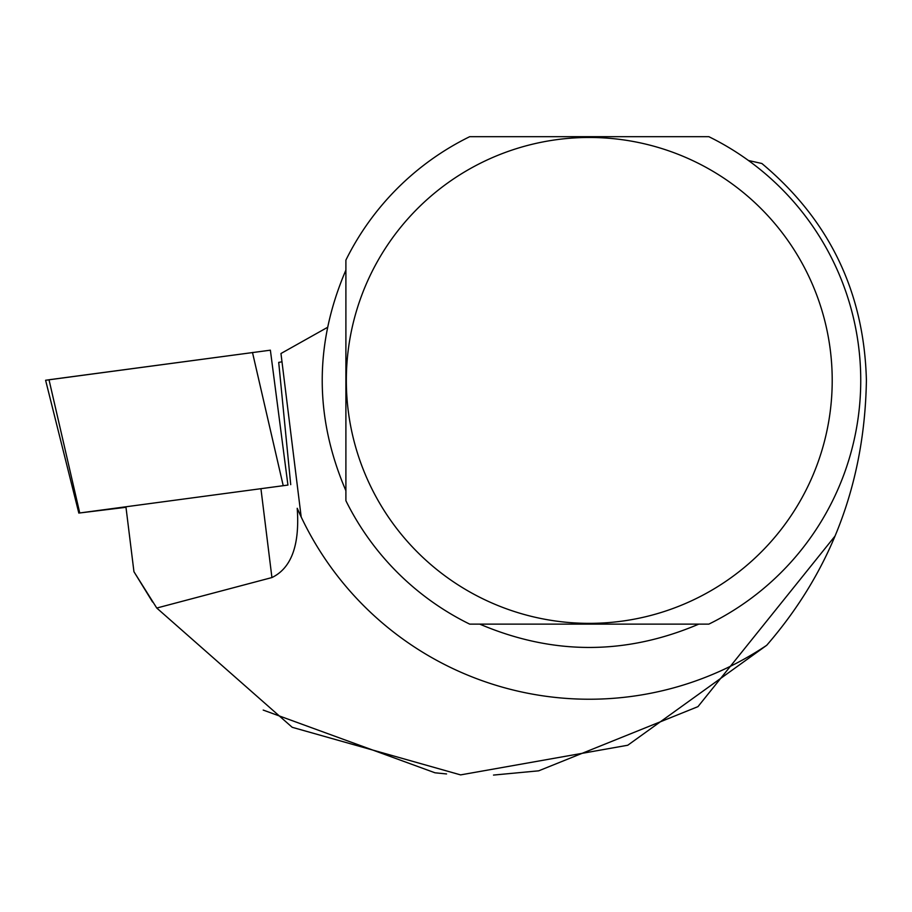 <?xml version="1.0" encoding="UTF-8"?>
<svg xmlns="http://www.w3.org/2000/svg" width="912" height="912" viewBox="0 0 912 912"><rect width="100%" height="100%" fill="white"/><g stroke="black" fill="none" stroke-linecap="round" stroke-linejoin="round"><path stroke-width="1.37" d="M78.842 513.103L45.6 380.258L270.374 350.185L287.93 485.07L79.743 512.966L125.981 507.3M270.374 350.185L49.009 379.757L79.743 512.966M125.936 506.912L133.95 571.721L152.589 602.023M297.221 508.28A318.812 318.812 0 0 0 301.188 516.979L297.221 508.28C299.854 545.011 291.418 568.108 271.924 577.558L156.761 608.042L292.193 727.297L460.606 774.892L627.752 745.241L766.718 645.286C831.527 570.49 864.747 482.174 866.4 380.35C864.166 292.182 829.316 219.895 761.862 163.499L748.456 160.501M156.761 608.042L133.95 571.721M263.203 710.072L435.013 772.795L446.572 773.946M835.016 536.074L697.965 706.64L538.707 770.822L493.506 775.075M766.718 645.286A318.812 318.812 0 0 1 301.188 516.979L280.964 353.514L327.374 327.442M281.979 361.722A239.731 1.539 -7.1 0 1 278.707 362.383L290.723 484.66M345.899 500.711A271.48 271.48 0 0 0 469.691 624.127L708.852 624.127A271.48 271.48 0 0 0 708.852 136.686L469.691 136.686A271.48 271.48 0 0 0 345.899 260.102L345.899 500.711M698.786 624.127C625.78 655.226 552.763 655.226 479.758 624.127M345.899 490.713C314.332 417.172 314.332 343.642 345.899 270.1M832.211 380.407A242.934 242.934 0 0 0 533.987 143.845A242.934 242.934 0 0 0 371.492 488.068A242.934 242.934 0 0 0 832.211 380.407M283.222 485.674L252.487 352.465M271.924 577.558L260.946 488.809"/></g></svg>
